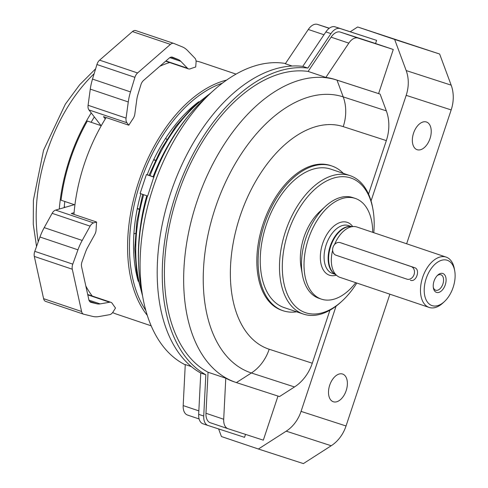 <?xml version="1.0" encoding="UTF-8"?>
<svg xmlns="http://www.w3.org/2000/svg" width="488" height="488" viewBox="0 0 488 488"><rect width="100%" height="100%" fill="white"/><g stroke="black" fill="none" stroke-linecap="round" stroke-linejoin="round"><path stroke-width="0.73" d="M218.606 428.921L221.43 436.546L258.402 449.015L286.224 431.166A33.202 26.724 -72 0 0 301.053 411.39L336.055 306.177M371.063 200.94L406.187 95.343A33.202 26.724 -72 0 0 406.181 70.565L394.646 39.443L357.673 26.974L350.231 31.744M205.826 374.766A162.699 96.551 -71.4 0 1 175.613 195.09A162.699 96.551 -71.4 0 1 307.843 68.082L302.78 66.374A162.699 96.551 -71.4 0 0 170.55 193.382A162.699 96.551 -71.4 0 0 200.757 373.058L205.826 374.766L203.734 416.038A13.28 7.881 108.6 0 0 208.053 425.505A13.28 7.881 108.6 0 0 208.108 425.518L244.543 437.333L245.525 434.393M368.55 194.09L386.344 140.605A39.845 32.068 -72 0 0 386.337 110.874L380.121 94.111L378.603 93.598L393.279 49.489L375.553 43.511L376.596 40.364L335.097 26.84A13.28 7.881 108.6 0 0 325.88 31.915L302.78 66.374M294.496 386.954L251.387 372.978L236.399 382.586L279.508 396.567L294.496 386.954A39.845 32.068 -72 0 0 312.289 363.225L329.918 310.222M236.399 382.586A159.375 94.581 -71.4 0 1 235.771 382.379A159.375 94.581 -71.4 0 1 196.908 201.666A159.375 94.581 -71.4 0 1 337.013 80.136L335.494 79.623A159.375 94.581 108.6 0 0 325.85 77.409L308.123 71.425A159.375 94.581 -71.4 0 0 177.486 195.7A159.375 94.581 -71.4 0 0 208.053 372.234L225.779 378.212L223.699 419.253A13.28 7.881 108.6 0 0 228.024 428.72A13.28 7.881 108.6 0 0 228.079 428.732L263.319 440.164L277.983 396.073M329.302 28.219L317.517 24.4A13.28 7.881 108.6 0 0 308.3 29.475L285.327 63.739L292.105 66.026M191.357 366.604L185.263 364.548L183.183 405.589A13.28 7.881 108.6 0 0 187.508 415.05A13.28 7.881 108.6 0 0 187.557 415.068L199.11 418.966L187.508 415.05M225.779 378.212A159.375 94.581 108.6 0 0 234.252 381.866L235.771 382.379M375.553 43.511L340.307 32.086A13.28 7.881 108.6 0 0 331.09 37.161L308.123 71.425M376.596 40.364L340.16 28.548A13.28 7.881 108.6 0 0 330.949 33.623L307.843 68.082M208.053 372.234L205.973 413.275A13.28 7.881 108.6 0 0 210.297 422.742A13.28 7.881 108.6 0 0 210.352 422.754L227.969 428.702M200.757 373.058L198.671 414.33A13.28 7.881 108.6 0 0 202.99 423.798A13.28 7.881 108.6 0 0 203.045 423.81L208.004 425.487M185.251 364.81A159.375 94.581 -71.4 0 1 142.667 296.417A159.375 94.581 -71.4 0 1 211.487 92.36A159.375 94.581 -71.4 0 1 285.498 63.489M380.121 94.111L337.013 80.136L343.223 96.892A39.845 32.068 108 0 1 343.235 126.63L386.344 140.605M335.494 79.623L378.603 93.598M296.649 311.808A76.366 45.317 -71.4 0 1 283.369 310.825A76.366 45.317 -71.4 0 1 283.064 310.728L281.802 310.301A76.366 45.317 -71.4 0 1 263.264 223.455A76.366 45.317 -71.4 0 1 330.608 165.572L331.877 165.999A76.366 45.317 -71.4 0 1 343.339 173.374M154.08 177.107L153.763 177.083L147.657 196.054L140.105 193.48L146.394 174.576L153.946 177.15M168.409 144.869A132.815 78.812 -71.4 0 0 153.11 176.766L149.481 175.521M211.109 92.708L192.73 107.092L175.759 126.294L160.949 149.419L148.986 175.369L147.797 174.978A65.081 0.366 18.4 0 0 146.394 174.576M393.279 49.489L358.033 38.064A13.28 7.881 108.6 0 0 348.822 43.139L325.85 77.409M389.881 294.191L346.041 425.975A33.202 26.724 -72 0 1 331.212 445.751L303.39 463.6L258.402 449.015M426.396 121.988A14.609 8.668 108.6 0 0 413.556 133.132A14.609 8.668 108.6 0 0 417.118 149.694A14.609 8.668 108.6 0 0 430.001 138.623A14.609 8.668 108.6 0 0 426.457 122.006A14.609 8.668 108.6 0 0 426.396 121.988M342.552 374.034A14.609 8.668 108.6 0 0 329.711 385.172A14.609 8.668 108.6 0 0 333.274 401.74A14.609 8.668 108.6 0 0 346.157 390.668A14.609 8.668 108.6 0 0 342.613 374.052A14.609 8.668 108.6 0 0 342.552 374.034M406.65 243.78L451.174 109.928A33.202 26.724 -72 0 0 451.168 85.15L439.633 54.028L394.646 39.443M439.633 54.028L357.673 26.974M283.064 310.728A76.366 45.317 -71.4 0 1 264.533 223.882A76.366 45.317 -71.4 0 1 331.877 165.999M356.807 283.034A71.053 42.163 -71.4 0 1 342.35 300.791A71.053 42.163 -71.4 0 1 305.811 312.79A71.053 42.163 -71.4 0 1 300.681 206.113A71.053 42.163 -71.4 0 1 373.033 209.816A71.053 42.163 -71.4 0 1 373.784 232.697M342.35 300.791L341.228 301.834A73.047 43.347 -71.4 0 1 303.658 314.168A73.047 43.347 -71.4 0 1 303.371 314.071A73.047 43.347 -71.4 0 1 285.645 231.001A73.047 43.347 -71.4 0 1 350.061 175.637A73.047 43.347 -71.4 0 1 372.771 208.303L373.033 209.816M284.412 307.678A73.047 43.347 -71.4 0 1 284.126 307.58A73.047 43.347 -71.4 0 1 266.399 224.511A73.047 43.347 -71.4 0 1 330.815 169.147L350.061 175.637M340.112 277.404A26.565 15.762 -71.4 0 1 340.008 277.373A26.565 15.762 -71.4 0 1 337.226 275.879A26.565 15.762 -71.4 0 1 332.633 250.277M334.53 244.555A26.565 15.762 -71.4 0 1 353.867 226.53A26.565 15.762 -71.4 0 1 356.984 227.03L446.123 257.097A26.565 15.762 -71.4 0 1 454.383 268.973L454.737 270.986A23.906 14.189 -71.4 0 1 444.409 301.596A23.906 14.189 -71.4 0 1 432.118 305.634A23.906 14.189 -71.4 0 1 430.392 269.742A23.906 14.189 -71.4 0 1 454.737 270.986M444.409 301.596L442.915 302.981A26.565 15.762 -71.4 0 1 429.251 307.471A26.565 15.762 -71.4 0 1 429.147 307.434A26.565 15.762 -71.4 0 1 422.7 277.227A26.565 15.762 -71.4 0 1 446.123 257.097M407.004 279.179L406.955 279.16A6.643 5.344 -72 0 0 414.08 274.524A6.643 5.344 -72 0 0 411.103 266.546L340.197 242.627A6.643 5.344 -72 0 0 340.148 242.615A6.643 5.344 -72 0 0 333.023 247.251A6.643 5.344 -72 0 0 336 255.23L406.913 279.142A6.643 5.344 -72 0 0 406.955 279.16M410.384 280.271C416.27 282.686 420.717 269.333 414.58 267.668L340.148 242.615M436.516 292.397A9.961 5.911 -71.4 0 1 433.381 287.932A9.961 5.911 -71.4 0 1 437.681 275.177A9.961 5.911 -71.4 0 1 446.075 280.844A9.961 5.911 -71.4 0 1 436.516 292.397M355.746 282.68A53.125 31.525 -71.4 0 1 321.598 299.193A53.125 31.525 -71.4 0 1 321.391 299.126A53.125 31.525 -71.4 0 1 308.495 238.711A53.125 31.525 -71.4 0 1 355.343 198.445A53.125 31.525 -71.4 0 1 372.728 232.343M319.067 298.339A53.125 31.525 -71.4 0 1 318.859 298.272A53.125 31.525 -71.4 0 1 302.34 274.512A53.125 31.525 -71.4 0 1 325.282 206.491A53.125 31.525 -71.4 0 1 352.812 197.591L355.343 198.445M302.34 274.512L301.023 266.966A43.164 25.614 -71.4 0 1 319.664 211.701L325.282 206.491M437.156 275.702A8.162 4.843 -71.4 0 1 440.902 274.75A8.162 4.843 -71.4 0 1 442.89 284.01A8.162 4.843 -71.4 0 1 435.717 290.232A8.162 4.843 -71.4 0 1 435.68 290.22A8.162 4.843 -71.4 0 1 433.283 287.2M94.343 116.937A125.178 74.286 108.6 0 0 91.11 122.281M101.266 125.709L87.364 121.024A131.486 78.025 -71.4 0 0 61.03 200.196L74.926 204.887M64.282 206.485A11.62 6.899 -71.4 0 1 64.995 207.376M64.788 201.465A125.178 74.286 108.6 0 0 64.19 207.607M138.196 281.247A125.178 74.286 -71.4 0 1 140.861 193.742M147.156 174.789A125.178 74.286 -71.4 0 1 198.744 101.724M145.772 310.319A131.486 78.025 -71.4 0 1 140.544 182.067A131.486 78.025 -71.4 0 1 222.382 83.18M147.284 315.382A132.815 78.812 -71.4 0 1 138.787 181.475A132.815 78.812 -71.4 0 1 226.652 80.062M151.164 325.813L116.833 314.235A132.815 78.812 -71.4 0 1 112.612 312.582M92.244 296.027A132.815 78.812 -71.4 0 1 85.839 286.041M73.944 214.391A132.815 78.812 -71.4 0 1 106.14 117.553M159.832 66.264A132.815 78.812 -71.4 0 1 169.671 62.543M196.048 61.012A132.815 78.812 -71.4 0 1 201.721 62.531L236.058 74.115M59.292 209.029A132.815 78.812 -71.4 0 1 91.25 112.929M166.713 139.525L165.908 138.317A2.653 1.574 -71.4 0 1 165.78 138.092M128.82 125.203A137.463 81.575 -71.4 0 1 133.108 118.596A6.643 3.941 -71.4 0 0 134.828 114.052L136.799 99.637A19.923 11.822 -71.4 0 1 137.909 94.611L140.892 84.802A6.643 3.941 -71.4 0 1 143.557 80.428L169.141 58.163A6.643 3.941 -71.4 0 1 172.435 57.188A6.643 3.941 -71.4 0 1 172.569 57.236L178.211 59.542A19.923 11.822 -71.4 0 1 180.822 61.335L187.477 68.241A6.643 3.941 -71.4 0 0 188.484 68.887A6.643 3.941 -71.4 0 0 190.326 68.808A137.463 81.575 -71.4 0 1 195.676 67.027L196.054 62.592A6.643 3.941 -71.4 0 0 194.919 58.182L187.459 50.447A39.845 23.644 -71.4 0 0 182.25 46.86L173.868 43.444A6.643 3.941 -71.4 0 0 173.734 43.395A6.643 3.941 -71.4 0 0 170.44 44.371L137.585 72.962A6.643 3.941 -71.4 0 0 134.914 77.336L130.485 91.897A39.845 23.644 -71.4 0 0 128.277 101.949L126.069 118.096A6.643 3.941 -71.4 0 0 126.923 122.744L128.82 125.203L103.493 116.656L105.268 118.956M101.053 125.636L88.938 109.934A6.643 3.941 -71.4 0 1 88.078 105.28L90.286 89.133A39.845 23.644 -71.4 0 1 92.5 79.087L96.929 64.526A6.643 3.941 -71.4 0 1 99.601 60.152L132.455 31.561A6.643 3.941 -71.4 0 1 135.743 30.585A6.643 3.941 -71.4 0 1 135.884 30.634M133.883 233.929A2.653 1.574 -71.4 0 1 134.145 233.807L135.463 233.325M96.606 222.034A137.463 81.575 -71.4 0 0 96.093 229.86A6.643 3.941 -71.4 0 1 94.751 234.527L87.681 247.288A19.923 11.822 -71.4 0 0 85.559 251.985L82.069 261.629A6.643 3.941 -71.4 0 0 81.587 266.716L88.822 299.614A6.643 3.941 -71.4 0 0 90.835 302.31A6.643 3.941 -71.4 0 0 91.024 302.365L96.953 303.817A19.923 11.822 -71.4 0 0 100.132 303.896L109.641 302.237A6.643 3.941 -71.4 0 1 110.892 302.316A6.643 3.941 -71.4 0 1 112.27 303.445A137.463 81.575 -71.4 0 0 115.51 308.007L113.155 311.801A6.643 3.941 -71.4 0 1 109.593 314.687L98.942 316.553A39.845 23.644 -71.4 0 1 92.586 316.389L83.79 314.235A6.643 3.941 -71.4 0 1 83.594 314.18A6.643 3.941 -71.4 0 1 81.587 311.484L72.297 269.23A6.643 3.941 -71.4 0 1 72.773 264.142L77.952 249.826A39.845 23.644 -71.4 0 1 82.204 240.438L90.121 226.145A6.643 3.941 -71.4 0 1 93.604 222.9L96.606 222.034L71.285 213.488L74.085 212.676M45.799 301.425A6.643 3.941 -71.4 0 1 45.61 301.37A6.643 3.941 -71.4 0 1 43.597 298.674L34.306 256.42A6.643 3.941 -71.4 0 1 34.788 251.332L39.967 237.016A39.845 23.644 -71.4 0 1 44.219 227.628L52.137 213.329A6.643 3.941 -71.4 0 1 55.62 210.09L74.31 204.679M147.065 195.816C138.171 227.03 136.091 257.054 140.831 285.889A145.479 86.333 -71.4 0 1 147.468 195.993M140.19 228.53A132.815 78.812 -71.4 0 1 146.797 195.761M141.953 292.342A132.815 78.812 -71.4 0 1 143.692 194.706M329.162 28.328L317.517 24.4M323.977 34.758L308.3 29.475M198.842 410.872L183.183 405.589M386.337 110.874L343.223 96.892A145.479 86.333 -71.4 0 0 215.178 208.309A145.479 86.333 -71.4 0 0 251.387 372.978A39.845 32.068 -72 0 0 269.181 349.243A117.309 69.613 -71.4 0 1 239.986 216.471A117.309 69.613 -71.4 0 1 343.235 126.63M312.289 363.225L269.181 349.243M153.763 177.083A145.479 86.333 -71.4 0 1 203.649 99.625L211.487 92.36M150.005 175.723A132.815 78.812 -71.4 0 1 208.455 95.172M358.033 38.064L340.307 32.086M348.822 43.139L331.09 37.161M223.699 419.253L205.973 413.275M203.734 416.038L198.671 414.33M330.949 33.623L325.88 31.915M340.16 28.548L335.097 26.84M331.212 445.751L286.224 431.166M346.041 425.975L301.053 411.39M451.174 109.928L406.187 95.343M451.168 85.15L406.181 70.565M337.226 275.879L334.225 273.591A25.327 15.03 -71.4 0 1 330.736 246.208A25.327 15.03 -71.4 0 1 350.091 226.542L353.867 226.53M334.841 274.061A25.236 14.976 -71.4 0 1 330.26 246.05A25.236 14.976 -71.4 0 1 350.866 226.536M332.426 273.414A25.236 14.976 -71.4 0 1 332.328 273.378A25.236 14.976 -71.4 0 1 326.204 244.683A25.236 14.976 -71.4 0 1 348.456 225.554L351.366 226.536M336.299 275.177A27.889 16.549 -71.4 0 1 329.565 275.25A27.889 16.549 -71.4 0 1 324.74 238.412A27.889 16.549 -71.4 0 1 352.708 226.536M411.103 266.546L414.58 267.668M340.197 242.627L343.668 243.756M38.253 241.743A132.815 78.812 -71.4 0 1 94.135 73.725M155.465 160.192L153.72 159.6M126.923 122.744L88.938 109.934M126.069 118.096L88.078 105.28M128.277 101.949L90.286 89.133M130.485 91.897L92.5 79.087M134.914 77.336L96.929 64.526M137.585 72.962L99.601 60.152M170.44 44.371L132.455 31.561M178.211 59.542L171.062 57.127M180.822 61.335L169.855 57.639M187.477 68.241L165.92 60.97M139.007 209.279L137.262 208.693M81.587 311.484L43.597 298.674M72.297 269.23L34.306 256.42M72.773 264.142L34.788 251.332M77.952 249.826L39.967 237.016M82.204 240.438L44.219 227.628M90.121 226.145L52.137 213.329M93.604 222.9L55.62 210.09M109.641 302.237L87.779 294.862M100.132 303.896L88.962 300.132M96.953 303.817L89.542 301.316M91.024 302.365L90.646 302.237M142.575 295.905L136.732 273.744L134.786 248.66L136.799 221.796L142.673 194.358M140.831 285.889L142.667 296.417M153.354 176.912C165.194 145.912 181.963 120.146 203.649 99.625M228.024 428.72L210.297 422.742M208.053 425.505L202.99 423.798M303.371 314.071L284.126 307.58M429.147 307.434L340.008 277.373M335.238 274.36L332.328 273.378M321.391 299.126L318.859 298.272M36.533 246.501L33.263 224.26L33.391 200.226L43.536 150.31L65.337 104.176L79.666 84.753L95.636 68.778M173.734 43.395L135.743 30.585M188.484 68.887L165.664 61.195M155.361 160.412L153.61 159.82M83.594 314.18L45.61 301.37M110.892 302.316L87.7 294.496M139.062 209.029L137.317 208.437"/></g></svg>
